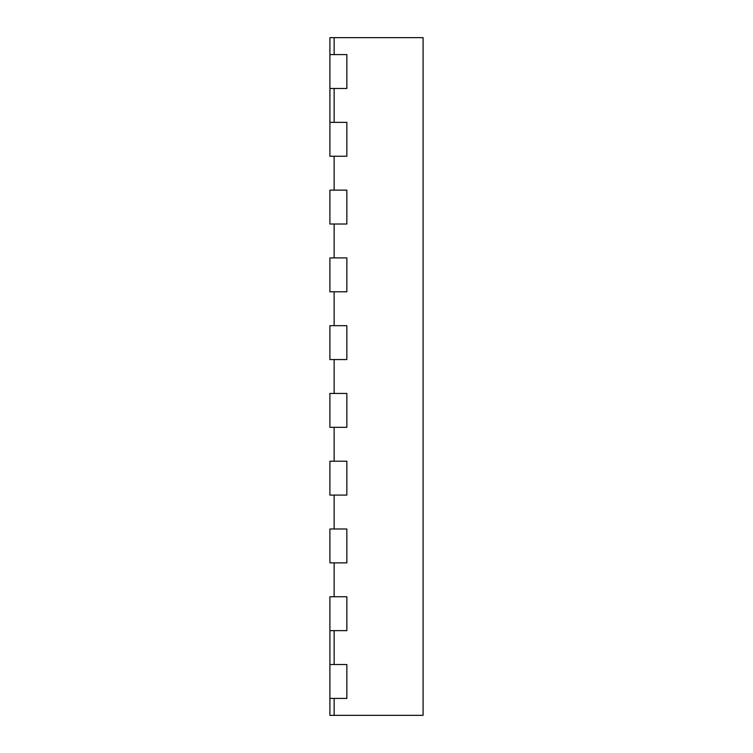 <?xml version="1.0" encoding="UTF-8"?>
<svg xmlns="http://www.w3.org/2000/svg" width="753" height="753" viewBox="0 0 753 753"><rect width="100%" height="100%" fill="white"/><g stroke="black" fill="none" stroke-linecap="round" stroke-linejoin="round"><path stroke-width="1.13" d="M329.908 630.638L329.908 664.523L346.851 664.523L346.851 698.408L346.851 664.523L334.144 664.523L334.144 630.638L346.851 630.638L346.851 596.753L346.851 630.638L329.908 630.638L329.908 596.753L346.851 596.753L334.144 596.753L334.144 562.868L346.851 562.868L346.851 528.983L346.851 562.868L329.908 562.868L329.908 528.983L346.851 528.983L334.144 528.983L334.144 495.098L346.851 495.098L346.851 461.213L346.851 495.098L329.908 495.098L329.908 461.213L346.851 461.213L334.144 461.213L334.144 427.327L346.851 427.327L346.851 393.442L346.851 427.327L329.908 427.327L329.908 393.442L346.851 393.442L334.144 393.442L334.144 359.558L346.851 359.558L346.851 325.673L346.851 359.558L329.908 359.558L329.908 325.673L346.851 325.673L334.144 325.673L334.144 291.788L346.851 291.788L346.851 257.903L346.851 291.788L329.908 291.788L329.908 257.903L346.851 257.903L334.144 257.903L334.144 224.018L346.851 224.018L346.851 190.132L346.851 224.018L329.908 224.018L329.908 190.132L346.851 190.132L334.144 190.132L334.144 156.248L346.851 156.248L346.851 122.362L346.851 156.248L329.908 156.248L329.908 37.65L334.144 37.65L334.144 54.593L346.851 54.593L346.851 88.478L346.851 54.593L329.908 54.593M329.908 664.523L329.908 715.35L423.092 715.35L423.092 37.65L334.144 37.65M329.908 698.408L346.851 698.408L334.144 698.408L334.144 715.35M329.908 122.362L346.851 122.362L334.144 122.362L334.144 88.478L346.851 88.478L329.908 88.478"/></g></svg>

